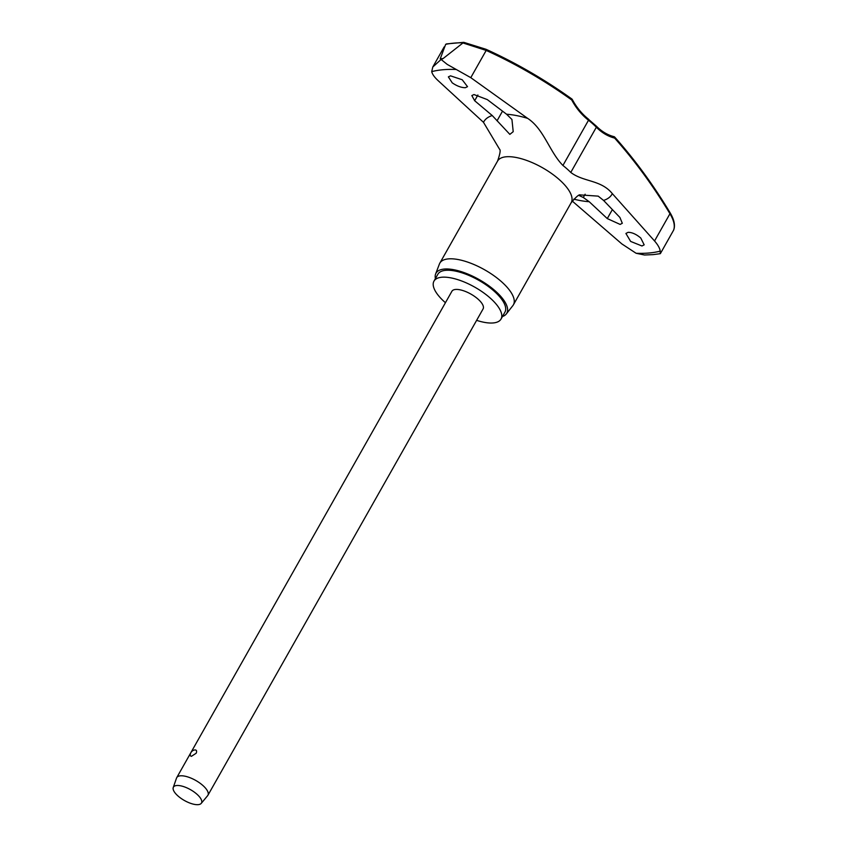 <?xml version="1.0" encoding="UTF-8"?>
<svg xmlns="http://www.w3.org/2000/svg" width="847" height="847" viewBox="0 0 847 847"><rect width="100%" height="100%" fill="white"/><g stroke="black" fill="none" stroke-linecap="round" stroke-linejoin="round"><path stroke-width="1.27" d="M435.4 278.599A40.667 15.67 29.5 0 1 435.612 273.994A40.667 15.67 29.5 0 1 444.252 269.06A40.667 15.67 29.5 0 1 488.719 285.704A40.667 15.67 29.5 0 1 506.284 313.983L512.88 305.598A42.276 16.294 -150.5 0 0 513.409 304.804L571.185 202.698A42.276 16.294 -150.5 0 0 551.408 173.391A42.276 16.294 -150.5 0 0 506.146 156.78A42.276 16.284 -150.5 0 0 497.581 161.057C500.069 153.847 500.736 149.919 499.571 149.263L483.489 122.328L438.079 80.592C434.437 77.204 432.319 74.218 431.716 71.635L432.785 67.008L441.022 59.534L440.228 58.814A161.872 62.36 29.5 0 1 441.658 58.676A161.872 62.36 29.5 0 1 443.108 58.559L441.16 59.512L447.205 64.393L470.784 77.659L527.628 118.358C543.933 128.966 549.438 151.825 562.927 165.461A45.325 17.459 29.5 0 1 570.772 172.439C583.583 182.169 600.947 179.638 612.317 193.624L654.551 240.972C657.918 244.836 659.813 248.224 660.237 251.114L660.237 253.687L653.228 254.619L644.525 255.011L636.108 253.274L621.846 243.915L572.223 201.046M571.672 98.961L571.736 99.978L572.286 99.48C576.532 107.41 581.995 114.027 588.676 119.311L588.506 120.253A45.325 17.459 29.5 0 1 596.352 127.219A60.539 44.849 92.1 0 0 614.615 138.082A1.429 0.762 -41.7 0 0 614.721 137.098A1.429 0.762 -41.7 0 0 614.414 136.949M613.874 136.642A1.429 0.953 104.3 0 1 614.615 138.082A560.598 415.348 -87.9 0 1 669.956 213.74A1.429 0.635 -31 0 0 670.221 212.968C653.566 185.228 635.07 159.935 614.721 137.098A1.429 1.429 0 0 0 614.001 136.663C607.564 135.001 601.698 131.507 596.404 126.182A1.429 0.783 135.5 0 1 596.352 127.219L570.772 172.439M654.551 240.972L669.956 213.74C673.979 220.485 675.197 225.958 673.598 230.172L660.406 253.56M476.617 320.346A38.517 14.844 -150.5 0 0 493.219 322.951A38.517 14.844 -150.5 0 0 501.022 319.065A38.517 14.844 -150.5 0 0 483.002 292.363A38.517 14.844 -150.5 0 0 441.774 277.234A38.517 14.844 -150.5 0 0 433.971 281.13A38.517 14.844 -150.5 0 0 445.437 302.707M501.022 319.065L504.928 312.151A38.517 14.844 -150.5 0 0 486.909 285.46A38.517 14.844 -150.5 0 0 445.681 270.331A38.517 14.844 -150.5 0 0 437.878 274.216L433.971 281.13M513.409 304.804A42.276 16.294 -150.5 0 0 493.632 275.497A42.276 16.294 -150.5 0 0 448.381 258.886A42.276 16.294 -150.5 0 0 439.815 263.163A42.276 16.294 -150.5 0 0 439.402 264.031L435.612 273.994M506.284 313.983A40.667 15.67 29.5 0 1 502.451 316.534M443.108 58.559L462.938 42.953L486.189 50.428A1.429 0.603 -65.6 0 0 486.062 49.306A1.429 0.603 -65.6 0 0 485.913 49.285L464.04 42.435L462.938 42.953M447.11 43.959L445.681 44.33A158.4 61.026 29.5 0 1 453.939 43.133A158.4 61.026 29.5 0 1 463.108 42.763L464.04 42.435L463.108 42.763M450.519 75.838L462.208 79.745L467.523 86.669L465.384 87.696C461.403 87.728 457.02 86.108 452.224 82.837L448.37 76.876L450.519 75.838M487.279 99.586L506.591 114.239L511.937 119.48L513.208 131.677L509.852 134.366L492.234 115.531L474.659 100.719L471.843 95.573L473.981 94.546L487.279 99.586M640.787 238.049L644.175 244.836L641.962 245.979L630.644 241.427L625.912 233.465L628.125 232.322C632.074 232.332 636.298 234.238 640.787 238.049M571.174 202.698C576.129 196.811 579.157 194.217 580.259 194.916L598.194 196.133L603.572 200.421L619.898 217.446L622.312 223.28L620.12 224.413L607.278 218.579L589.205 201.713L583.297 197.467L578.85 195.403M173.233 787.541L176.536 778.065A17.914 6.903 29.5 0 1 176.737 777.631A17.914 6.903 29.5 0 1 180.369 775.82A17.914 6.903 29.5 0 1 199.543 782.85A17.914 6.903 29.5 0 1 207.917 795.269A17.914 6.903 29.5 0 1 207.642 795.672L201.226 803.38A16.125 6.215 29.5 0 1 198.209 804.65A16.125 6.215 29.5 0 1 181.406 798.626A16.125 6.215 29.5 0 1 173.233 787.541A16.125 6.215 29.5 0 1 176.674 785.518A16.125 6.215 29.5 0 1 194.376 792.167A16.125 6.215 29.5 0 1 201.226 803.38M191.38 756.35L190.236 755.725A5.378 5.378 0 0 1 194.969 749.923L195.022 749.913C196.61 750.008 197.002 751.109 196.197 753.227L191.38 756.35M176.737 777.631L451.906 291.273A17.914 6.903 29.5 0 1 455.527 289.462A17.914 6.903 29.5 0 1 474.712 296.503A17.914 6.903 29.5 0 1 483.086 308.922L207.917 795.269M440.228 58.814L445.681 44.33M660.237 251.114A154.419 59.491 29.5 0 1 649.088 252.999A154.419 59.491 29.5 0 1 636.108 253.274M431.716 71.635A154.419 59.491 29.5 0 1 442.875 69.75A154.419 59.491 29.5 0 1 455.845 69.475M470.784 77.659L486.189 50.428A560.598 480.63 -104.6 0 1 571.736 99.978A60.539 51.9 75.4 0 0 588.506 120.253L562.927 165.461M588.443 119.289L596.404 126.182A1.429 0.783 135.5 0 0 596.034 126.034M506.591 114.239A73.636 28.375 29.5 0 1 527.628 118.358M612.317 193.624A73.636 28.375 29.5 0 1 603.572 200.421M589.205 201.713A73.636 28.375 29.5 0 1 573.779 199.14M483.489 122.328A73.636 28.375 29.5 0 1 492.234 115.531M583.297 197.467L585.139 194.217M474.659 100.719L477.899 95.002M497.041 120.814L502.515 111.148M607.278 218.579L612.37 209.59M463.743 42.35L446.39 43.917M572.286 99.48A1.429 1.429 0 0 0 571.852 98.993C544.452 79.406 515.855 62.837 486.062 49.306L463.838 42.361M673.661 230.056C675.387 225.503 674.244 219.807 670.221 212.968M444.167 46.903L432.785 67.008M497.581 161.057L439.815 263.163"/></g></svg>
